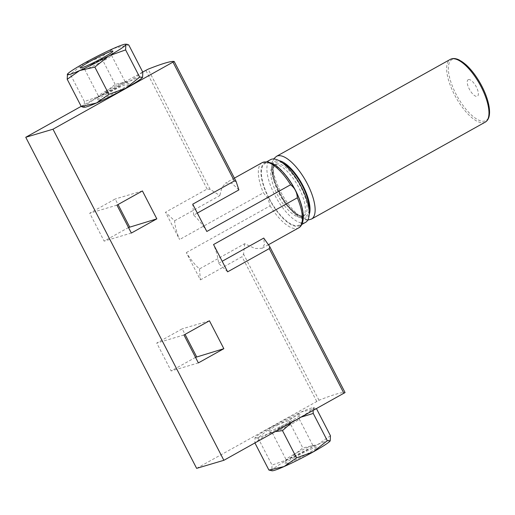 <?xml version="1.0" encoding="UTF-8"?>
<svg xmlns="http://www.w3.org/2000/svg" width="515" height="515" viewBox="0 0 515 515"><rect width="100%" height="100%" fill="white"/><g stroke="black" fill="none" stroke-linecap="round" stroke-linejoin="round"><path stroke-width="0.39" stroke-dasharray="2.58 1.93" d="M275.364 431.576L267.324 434.106L254.848 442.816L255.08 437.718A32.979 2.594 152.7 0 1 272.017 426.671A32.979 2.594 152.7 0 1 301.217 411.987L316.384 408.492L314.556 407.809L313.474 408.356A32.979 2.594 152.7 0 1 296.524 419.416A32.979 2.594 152.7 0 1 267.324 434.106A32.979 2.594 152.7 0 1 255.067 437.731L257.983 437.866L272.017 426.671L288.748 420.704L301.217 411.987A32.979 2.594 152.7 0 1 313.139 407.745A32.979 2.594 152.7 0 1 313.474 408.356L313.043 410.558M301.481 417.008L291.857 422.377M142.803 72.184L130.334 80.894L115.167 84.389L101.127 95.584A32.979 2.594 152.7 0 1 130.334 80.894A32.979 2.594 152.7 0 1 142.584 77.269M101.127 95.584L84.396 101.552L84.177 106.644A32.979 2.594 152.7 0 1 101.127 95.584M84.512 107.255A32.979 2.594 152.7 0 1 84.177 106.644L83.095 107.184M195.526 357.365L171.147 370.961L156.74 343.048L182.207 328.84L185.059 334.377M199.466 268.939L200.406 279.89L186.321 252.595A37.376 14.182 -119.2 0 0 199.466 268.939L244.683 243.717L254.977 248.494L262.103 248.275L264.407 244.574L263.744 238.078M200.406 279.89L242.011 256.682L243.582 254.153L244.683 243.717M196.64 468.36L318.997 400.264A124.888 9.817 152.7 0 1 345.05 392.552M81.183 106.347L142.719 72.023M174.604 220.78L219.828 195.558L210.12 189.32L207.101 189.044L165.495 212.251L174.604 220.78A37.376 14.182 -119.2 0 0 179.581 239.546L165.495 212.251M186.321 252.595L270.105 205.858L268.064 198.597L263.371 192.81L179.581 239.546M128.512 227.527L104.133 241.123L89.726 213.204L115.186 199.002L118.044 204.539M238.889 189.913L231.905 183.289L225.692 183.005L221.901 187.531L219.828 195.558M206.811 231.486A37.376 14.182 -119.2 0 0 193.666 215.135L197.322 213.094M227.636 271.83L218.527 263.3A37.376 14.182 -119.2 0 0 213.551 244.535M218.527 263.3L222.184 261.26M269.062 198.178A35.175 13.345 -119.2 0 0 302.595 219.364A35.175 13.345 -119.2 0 0 274.733 165.392A35.175 13.345 -119.2 0 0 269.062 198.178M193.666 215.135L192.726 204.191M209.431 320.781L182.207 328.84M183.971 334.982L156.74 343.048M198.378 362.901L171.147 370.961M142.417 190.943L115.186 199.002M116.957 205.144L89.726 213.204M131.364 233.057L104.133 241.123M67.426 74.179L70.336 74.315L84.376 63.12L101.107 57.152L113.577 48.436L128.744 44.94M84.396 101.552L70.336 74.315M115.167 84.389L101.107 57.152M330.443 435.735L317.974 444.445L302.807 447.941L288.773 459.135L272.042 465.103L271.823 470.189L270.742 470.736M288.748 420.704L302.807 447.941M257.983 437.866L272.042 465.103M272.158 470.8A32.979 2.594 152.7 0 1 271.823 470.189A32.979 2.594 152.7 0 1 288.773 459.135A32.979 2.594 152.7 0 1 317.974 444.445A32.979 2.594 152.7 0 1 330.224 440.821M294.22 457.52A18.321 1.442 152.7 0 1 317.201 447.026A18.321 1.442 152.7 0 1 301.687 456.786A18.321 1.442 152.7 0 1 284.744 463.783A18.321 1.442 152.7 0 1 294.22 457.52M92.449 63.969A15.147 1.191 152.7 0 1 111.543 55.356A15.147 1.191 152.7 0 1 111.543 55.465A15.147 1.191 152.7 0 1 98.623 63.364A15.147 1.191 152.7 0 1 84.705 69.313A15.147 1.191 152.7 0 1 84.621 69.255A15.147 1.191 152.7 0 1 92.449 63.969M106.302 90.807A15.147 1.191 152.7 0 1 125.306 82.136A15.147 1.191 152.7 0 1 125.39 82.194A15.147 1.191 152.7 0 1 112.476 90.202A15.147 1.191 152.7 0 1 98.468 96.093A15.147 1.191 152.7 0 1 98.468 95.983A15.147 1.191 152.7 0 1 106.302 90.807M106.573 93.968A18.321 1.442 152.7 0 1 129.561 83.475A18.321 1.442 152.7 0 1 114.04 93.234A18.321 1.442 152.7 0 1 97.103 100.232A18.321 1.442 152.7 0 1 106.573 93.968M277.463 425.062A18.321 1.442 152.7 0 1 300.554 414.768A18.321 1.442 152.7 0 1 284.93 424.328A18.321 1.442 152.7 0 1 268.096 431.525A18.321 1.442 152.7 0 1 277.463 425.062M280.096 427.521A15.147 1.191 152.7 0 1 299.183 418.907A15.147 1.191 152.7 0 1 299.183 419.017A15.147 1.191 152.7 0 1 286.269 426.916A15.147 1.191 152.7 0 1 272.345 432.864A15.147 1.191 152.7 0 1 272.261 432.806A15.147 1.191 152.7 0 1 280.096 427.521M293.943 454.359A15.147 1.191 152.7 0 1 312.946 445.687A15.147 1.191 152.7 0 1 313.036 445.745A15.147 1.191 152.7 0 1 300.123 453.754A15.147 1.191 152.7 0 1 286.115 459.644A15.147 1.191 152.7 0 1 286.115 459.535A15.147 1.191 152.7 0 1 293.943 454.359M303.277 217.214A35.908 13.628 60.8 0 1 299.621 225.673A35.908 13.628 60.8 0 1 270.227 200.947A35.908 13.628 60.8 0 1 264.639 162.952A35.908 13.628 60.8 0 1 265.708 162.502A35.908 13.628 60.8 0 1 273.755 164.285M305.543 222.371A35.908 13.628 60.8 0 1 276.149 197.644A35.908 13.628 60.8 0 1 270.555 159.65M274.649 165.038A29.316 11.124 60.8 0 1 298.365 186.681A29.316 11.124 60.8 0 1 302.331 216.609A29.316 11.124 60.8 0 1 278.338 196.427A29.316 11.124 60.8 0 1 273.774 165.412A29.316 11.124 60.8 0 1 274.649 165.038M468.476 79.58A9.457 3.586 60.8 0 1 478.004 91.245A9.457 3.586 60.8 0 1 471.914 93.048A9.457 3.586 60.8 0 1 468.476 79.58M316.706 401.391L242.011 256.682M207.101 189.044L145.816 70.298M262.148 162.663A37.376 14.182 -119.2 0 0 263.371 192.81M270.105 205.858A37.376 14.182 -119.2 0 0 298.558 227.945M236.173 181.602L235.992 181.254M318.997 400.264L243.582 254.153M210.12 189.32L148.108 69.177M269.854 246.852L269.641 246.44M276.426 164.047A29.316 11.124 60.8 0 1 300.142 185.69A29.316 11.124 60.8 0 1 304.108 215.618A29.316 11.124 60.8 0 1 280.115 195.436A29.316 11.124 60.8 0 1 275.544 164.42A29.316 11.124 60.8 0 1 276.426 164.047M309.058 210.268A30.778 11.678 60.8 0 1 284.093 200.425A30.778 11.678 60.8 0 1 276.941 162.09A30.778 11.678 60.8 0 1 282.696 163.017M309.174 214.51A32.245 12.238 60.8 0 1 282.066 198.294A32.245 12.238 60.8 0 1 276.265 160.789A32.245 12.238 60.8 0 1 279.156 160.693M311.466 219.068A35.908 13.628 60.8 0 1 282.072 194.342A35.908 13.628 60.8 0 1 276.478 156.348M485.297 122.1A35.908 13.628 60.8 0 1 455.904 97.38A35.908 13.628 60.8 0 1 450.31 59.38M488.291 118.006A34.911 13.248 60.8 0 1 458.833 99.118A34.911 13.248 60.8 0 1 452.968 59.193A34.911 13.248 60.8 0 1 455.369 58.987M313.139 407.745L314.556 407.809M234.402 178.139L225.692 182.999M268.495 244.715L262.103 248.275M111.543 55.465L112.907 51.217M84.705 69.313L80.449 67.974M84.621 69.255L98.468 96.093M111.543 55.356L125.39 82.194M98.468 95.983L97.103 100.232M125.306 82.136L129.561 83.475M299.183 419.017L300.554 414.768M272.345 432.864L268.096 431.525M272.261 432.806L286.115 459.644M299.183 418.907L313.036 445.745M286.115 459.535L284.744 463.783M312.946 445.687L317.201 447.026M299.621 225.673L301.796 224.456M264.639 162.952L266.815 161.736M302.331 216.609L304.108 215.618L300.908 215.837C299.601 215.598 295.739 214.253 289.269 207.049C281.589 198.249 273.71 183.61 273.156 170.954C273.71 166.351 274.508 164.176 275.544 164.42L273.774 165.412M307.738 220.137L303.85 219.667L297.252 216.268L285.156 203.477L272.905 178.267L271.392 169.905L271.984 162.444L273.613 158.955"/><path stroke-width="0.77" d="M313.043 410.558L313.255 413.448L301.481 417.008M291.857 422.377L282.484 430.611L275.364 431.576M142.571 77.289L142.584 77.269A32.979 2.594 152.7 0 1 142.571 77.289A32.979 2.594 152.7 0 1 125.634 88.329L139.674 77.134L142.584 77.269L142.803 72.184L128.744 44.94L126.909 44.258L125.834 44.811L125.615 49.897L108.884 55.865L94.844 67.059L79.677 70.555L67.208 79.265L67.433 74.166A32.979 2.594 152.7 0 1 84.376 63.12A32.979 2.594 152.7 0 1 113.577 48.436A32.979 2.594 152.7 0 1 125.499 44.2A32.979 2.594 152.7 0 1 125.834 44.811A32.979 2.594 152.7 0 1 108.884 55.865A32.979 2.594 152.7 0 1 79.677 70.555A32.979 2.594 152.7 0 1 67.426 74.179A32.979 2.594 152.7 0 1 67.433 74.166L67.433 74.166M83.095 107.184L81.267 106.508L96.434 103.013A32.979 2.594 152.7 0 1 84.512 107.255L83.095 107.191M108.903 94.296L125.634 88.329A32.979 2.594 152.7 0 1 96.434 103.013L108.903 94.296L94.844 67.059M223.845 348.694L209.431 320.781L183.971 334.982L198.378 362.901L223.845 348.694L195.526 357.365M197.322 213.094L238.889 189.913L236.095 181.422L234.331 180.977L192.726 204.191L206.811 231.486L290.602 184.75C294.78 187.994 297.026 192.34 297.335 197.799L213.551 244.535L227.636 271.83L269.242 248.616L269.757 246.646L263.744 238.078L222.184 261.26M142.719 72.023L148.108 69.177A124.888 9.817 152.7 0 1 174.167 61.459L52.981 129.214L25.75 137.273L81.183 106.347M269.854 246.852L345.069 392.559L223.871 460.301L52.981 129.214M156.83 218.856L142.417 190.943L116.957 205.144L131.364 233.057L156.83 218.856L128.512 227.527M185.059 334.377L196.614 356.76M223.871 460.301L196.64 468.36L25.75 137.273M118.044 204.539L129.6 226.915M81.267 106.508L67.208 79.265M139.674 77.134L125.615 49.897M89.822 61.51A18.321 1.442 152.7 0 1 112.907 51.217A18.321 1.442 152.7 0 1 97.29 60.776A18.321 1.442 152.7 0 1 80.449 67.974A18.321 1.442 152.7 0 1 89.822 61.51M254.931 442.977L268.907 470.06L284.074 466.564L296.55 457.848L313.281 451.88L327.315 440.685L330.224 440.821L330.443 435.735L316.468 408.652M282.484 430.611L296.55 457.848M313.255 413.448L327.315 440.685M330.218 440.834L330.224 440.821A32.979 2.594 152.7 0 1 330.218 440.834A32.979 2.594 152.7 0 1 313.281 451.88A32.979 2.594 152.7 0 1 284.074 466.564A32.979 2.594 152.7 0 1 272.158 470.8L268.907 470.06M273.755 164.285A35.908 13.628 60.8 0 1 303.277 217.214M266.815 161.736L270.555 159.65A35.908 13.628 60.8 0 1 271.63 159.199A35.908 13.628 60.8 0 1 300.683 185.709A35.908 13.628 60.8 0 1 305.543 222.371L301.796 224.456M234.331 180.977L173.046 62.238M343.936 393.331L269.242 248.616M290.602 184.75A37.376 14.182 -119.2 0 0 262.148 162.663L234.402 178.139M262.148 162.663C270.182 160.126 278.969 165.624 288.509 179.143C294.142 187.145 298.32 195.481 301.043 204.146C302.942 210.358 303.625 215.643 303.097 220.002C302.395 224.154 300.889 226.8 298.558 227.945A37.376 14.182 -119.2 0 0 297.335 197.799M235.992 181.254L174.179 61.491M282.696 163.017A30.778 11.678 60.8 0 1 301.211 183.668A30.778 11.678 60.8 0 1 309.058 210.268M279.156 160.693A32.245 12.238 60.8 0 1 301.7 183.398A32.245 12.238 60.8 0 1 309.174 214.51M273.613 158.955L276.478 156.348A35.908 13.628 60.8 0 1 277.553 155.897A35.908 13.628 60.8 0 1 306.605 182.407A35.908 13.628 60.8 0 1 311.466 219.068L307.738 220.137M451.385 58.929A35.908 13.628 60.8 0 1 480.437 85.445A35.908 13.628 60.8 0 1 485.297 122.1C489.115 119.744 490.364 114.523 489.057 106.444C487.814 99.408 485.014 91.908 480.656 83.945C476.156 75.898 471.193 69.435 465.766 64.549L459.399 60.075C456.464 58.601 453.876 58.182 451.642 58.826L450.31 59.38A35.908 13.628 60.8 0 1 451.385 58.929M455.369 58.987A34.911 13.248 60.8 0 1 480.495 83.662A34.911 13.248 60.8 0 1 488.291 118.006M298.558 227.945L268.495 244.715M236.095 181.422L174.186 61.472M345.069 392.559L269.757 246.646M125.499 44.2L126.909 44.258M311.466 219.068L485.297 122.1M276.478 156.348L450.31 59.38"/></g></svg>
